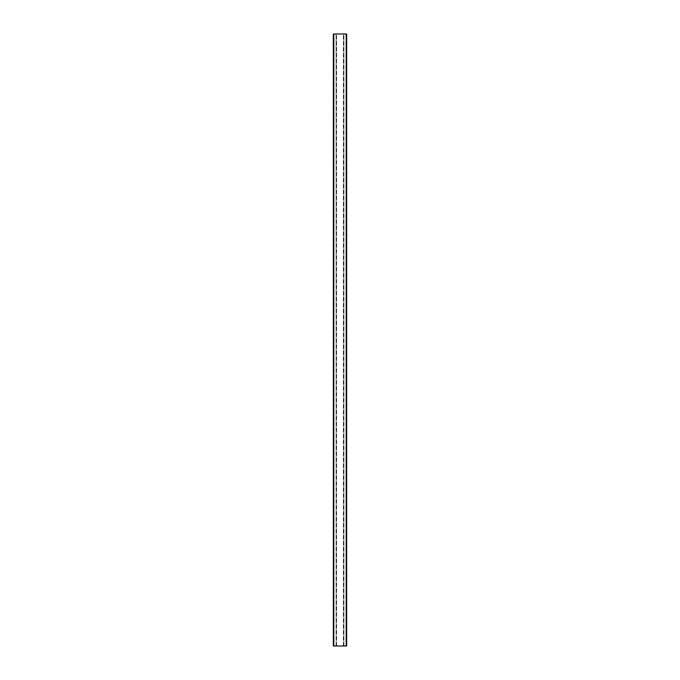 <?xml version="1.0" encoding="UTF-8"?>
<svg xmlns="http://www.w3.org/2000/svg" width="680" height="680" viewBox="0 0 680 680"><rect width="100%" height="100%" fill="white"/><g stroke="black" fill="none" stroke-linecap="round" stroke-linejoin="round"><path stroke-width="0.51" stroke-dasharray="3.4 2.55" d="M336.065 646L336.065 34L333.336 34L333.336 646L336.175 646L336.175 34L346.664 34M336.065 34L336.175 646L343.825 646L343.825 34L343.825 646L346.664 646M336.634 646L336.634 34M343.366 646L343.366 34M343.935 646L343.935 34"/><path stroke-width="1.02" d="M333.336 646L333.336 34L346.664 34L346.664 646L333.336 646M333.795 646L333.795 34M346.205 646L346.205 34M346.664 646L346.664 34"/></g></svg>
